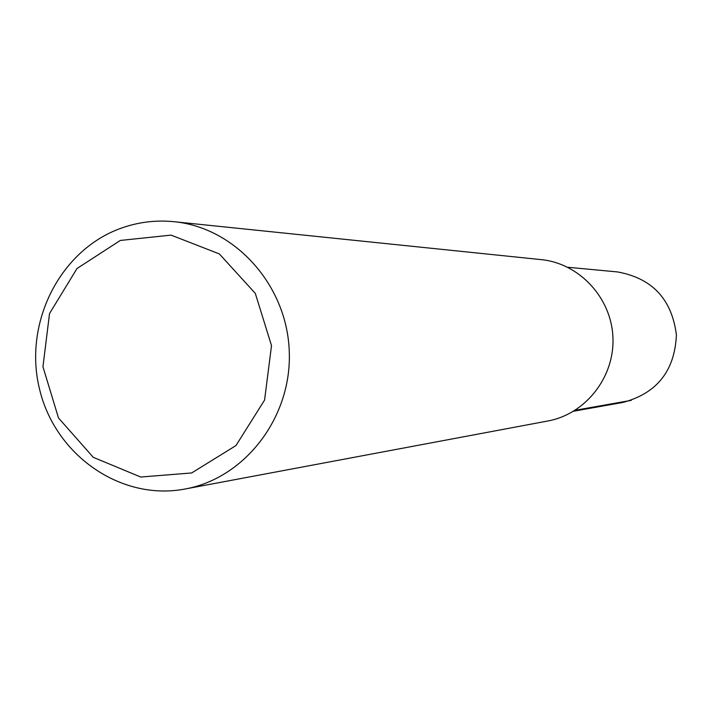 <?xml version="1.0" encoding="UTF-8"?>
<svg xmlns="http://www.w3.org/2000/svg" width="712" height="712" viewBox="0 0 712 712"><rect width="100%" height="100%" fill="white"/><g stroke="black" fill="none" stroke-linecap="round" stroke-linejoin="round"><path stroke-width="1.07" d="M174.066 221.708L541.2 259.631C579.443 263.36 611.51 297.928 612.934 337.55C614.714 377.164 585.549 414.206 547.724 421.014M120.31 240.451L171.076 235.12L219.34 253.917L255.305 293.371L271.512 345.64L264.579 400.082L235.966 445.561L191.661 472.964L140.718 477.031L93.281 457.327L58.5 417.98L42.951 366.769L49.529 313.529L77.029 268.495L120.31 240.451M121.449 228.08C138.502 222.046 156.035 219.919 174.057 221.699C235.102 227.6 286.856 284.96 289.241 350.945C292.196 416.903 245.24 478.25 184.88 489.046C120.773 501.221 54.975 455.075 39.48 388.885C23.238 322.892 60.075 249.725 121.449 228.08M617.5 271.931L617.5 271.931C652.245 278.232 671.879 299.227 676.4 334.925C674.771 370.872 656.9 393.38 622.786 402.458M575.145 410.281L631.259 400.358M547.857 420.988L185.084 489.002M567.687 267.249L617.509 271.931M573.623 411.216L622.884 402.44"/></g></svg>
